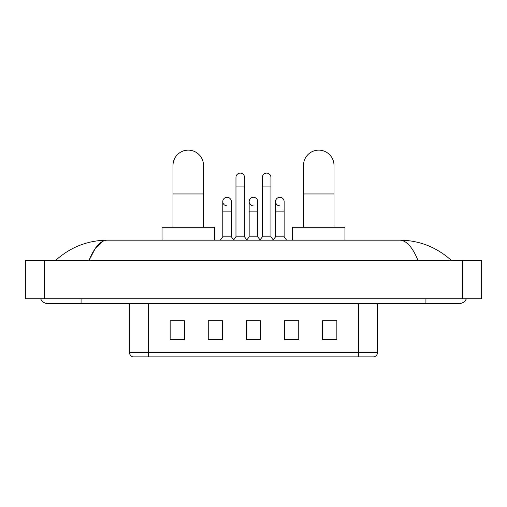 <?xml version="1.0" encoding="UTF-8"?>
<svg xmlns="http://www.w3.org/2000/svg" width="507" height="507" viewBox="0 0 507 507"><rect width="100%" height="100%" fill="white"/><g stroke="black" fill="none" stroke-linecap="round" stroke-linejoin="round"><path stroke-width="0.76" d="M358.525 356.858L358.525 352.283L377.576 352.283C377.442 354.57 376.302 356.091 374.147 356.858L132.853 356.858A4.766 4.766 0 0 1 129.424 352.283L129.424 303.509M336.851 339.76L336.851 320.709L322.566 320.709L322.566 339.76L336.851 339.76M298.75 339.76L298.75 320.709L284.459 320.709L284.459 339.76L298.75 339.76M184.434 339.76L184.434 320.709L170.149 320.709L170.149 339.76L184.434 339.76M222.541 339.76L222.541 320.709L208.25 320.709L208.25 339.76L222.541 339.76M260.642 339.76L260.642 320.709L246.358 320.709L246.358 339.76L260.642 339.76M349.957 356.858L157.043 356.858M322.566 320.804L335.9 320.804M171.1 320.804L184.434 320.804M248.69 320.804L258.215 320.804M40.674 298.75A7.624 7.624 0 0 0 47.734 303.509A7.624 7.624 0 0 1 40.674 298.75A7.624 7.624 0 0 0 47.734 303.509L459.266 303.509A7.624 7.624 0 0 0 466.326 298.75A7.624 7.624 0 0 1 459.266 303.509A7.624 7.624 0 0 0 466.326 298.75A7.624 7.624 0 0 1 459.266 303.509M418.072 260.642C412.609 247.194 406.468 240.369 399.662 240.166L107.338 240.166C100.532 240.369 94.391 247.194 88.928 260.642L95.341 248.329L102.395 241.503M44.401 260.642L481.65 260.642L481.65 298.75L25.35 298.75L25.35 260.642L44.401 260.642L44.401 298.75M399.662 240.166C419.321 240.318 436.654 247.143 451.642 260.642L450.02 259.172M56.98 259.172L55.358 260.642C70.277 247.175 87.603 240.343 107.338 240.166M173.007 227.301L173.007 165.383A15.242 15.242 0 0 1 188.249 150.142A15.242 15.242 0 0 1 203.491 165.383A15.242 15.242 0 0 0 188.249 150.142M203.491 227.301L203.491 165.383M214.442 240.166L214.442 227.301L162.05 227.301L162.05 240.166M303.509 227.301L303.509 165.383A15.242 15.242 0 0 1 318.751 150.142A15.242 15.242 0 0 1 333.993 165.383A15.242 15.242 0 0 0 318.751 150.142M333.993 227.301L333.993 165.383M344.95 240.166L344.95 227.301L292.558 227.301L292.558 240.166M235.97 186.912L244.545 186.912L244.545 236.832L235.97 236.832L235.97 177.387A4.284 4.284 0 0 1 240.527 173.109A4.284 4.284 0 0 1 244.545 177.387A4.284 4.284 0 0 0 240.527 173.109M235.97 236.832L233.474 240.166M244.545 236.832L247.048 240.166M262.36 186.912L270.934 186.912L270.934 236.832L262.36 236.832L262.36 177.387A4.284 4.284 0 0 1 266.916 173.109A4.284 4.284 0 0 1 270.934 177.387A4.284 4.284 0 0 0 266.916 173.109M262.36 236.832L259.857 240.166M270.934 236.832L273.431 240.166M226.794 205.861A4.284 4.284 0 0 1 222.776 201.583A4.284 4.284 0 0 1 227.332 197.305A4.284 4.284 0 0 1 231.35 201.583L231.35 211.108L222.776 211.108L222.776 201.583M231.35 211.108L231.35 236.832L222.776 236.832L222.776 211.108M222.776 236.832L220.279 240.166M231.35 236.832L233.664 239.912M253.183 205.861A4.284 4.284 0 0 1 249.165 201.583A4.284 4.284 0 0 1 253.722 197.305A4.284 4.284 0 0 1 257.74 201.583L257.74 211.108L249.165 211.108L249.165 201.583M257.74 211.108L257.74 236.832L249.165 236.832L249.165 211.108M249.165 236.832L246.858 239.912M257.74 236.832L260.047 239.912M279.572 205.861A4.284 4.284 0 0 1 275.555 201.583A4.284 4.284 0 0 1 280.111 197.305A4.284 4.284 0 0 1 284.129 201.583L284.129 211.108L275.555 211.108L275.555 201.583M284.129 211.108L284.129 236.832L275.555 236.832L275.555 211.108M275.555 236.832L273.241 239.912M284.129 236.832L286.626 240.166M129.424 352.283L148.475 352.283L148.475 356.858M148.475 303.509L148.475 352.283L358.525 352.283L358.525 303.509M260.642 339.094L246.358 339.094M222.541 339.094L208.25 339.094M184.434 339.094L170.149 339.094M298.75 339.094L284.459 339.094M336.851 339.094L322.566 339.094M425.924 298.75L425.924 303.509M81.076 298.75L81.076 303.509M462.599 260.642L462.599 298.75M173.007 193.959L203.491 193.959M303.509 193.959L333.993 193.959M377.576 352.283L377.576 303.509M244.545 186.912L244.545 177.387M270.934 186.912L270.934 177.387"/></g></svg>
